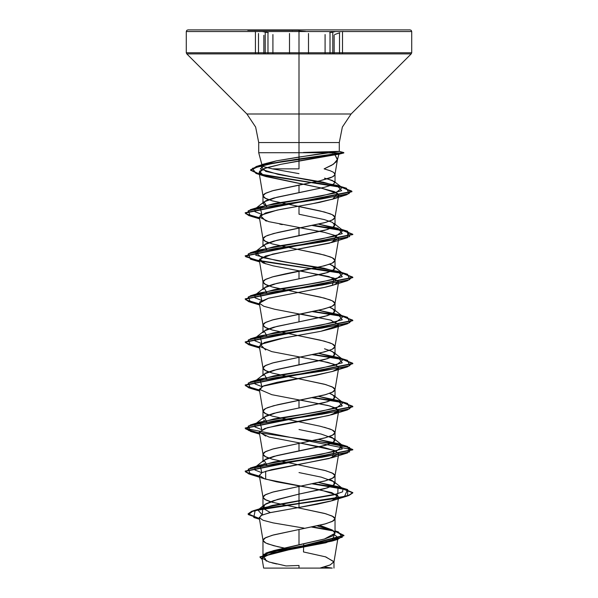 <?xml version="1.0" encoding="UTF-8"?>
<svg xmlns="http://www.w3.org/2000/svg" width="598" height="598" viewBox="0 0 598 598"><rect width="100%" height="100%" fill="white"/><g stroke="black" fill="none" stroke-linecap="round" stroke-linejoin="round"><path stroke-width="0.9" d="M268.001 53.917L268.001 33.503L268.001 53.917M265.206 32.823L265.206 53.917L265.206 32.823M308.501 53.917L308.501 33.503L308.501 53.917M299 168.853L272.426 168.853L299 168.853L299 142.541L258.687 142.541L299 142.541L299 114.001L246.869 114.001L299 114.001L299 142.541L299.007 31.664L299.007 53.917L411.215 53.917L299 53.917L299 114.001L351.131 114.001L411.215 53.917L411.686 52.781L299 52.781L411.686 52.781L411.686 31.515L299 31.515L411.686 31.515L411.215 30.371L410.071 29.9L299 29.9L299 53.917L186.785 53.917L299 53.917L299 52.781L186.314 52.781L299 52.781L299 31.515L186.314 31.515L299 31.515L299 29.9L187.929 29.9L410.071 29.9M339.477 53.917L339.477 33.503L339.477 53.917M332.787 32.823L332.787 53.917L332.787 32.823M325.11 53.917L325.11 34.497L325.11 53.917M272.905 53.917L272.905 34.505L272.905 53.917M299 30.386L247.789 30.386L299 30.386M255.368 31.649L254.957 31.38M291.742 31.515L292.437 31.38M329.76 568.1L299 568.1L299 565.514L299 568.1L332.294 568.1L324.131 566.979M301.325 152.729L299 152.729L301.325 152.729M336.42 197.534L332.862 199.044L337.735 193.438L320.543 187.824L265.961 176.589L263.823 175.842L259.48 171.222L266.544 167.754L280.933 164.278L311.842 158.515L338.909 154.224L334.977 154.777L337.421 159.778L336.397 161.662L331.815 165.22L324.131 168.853L333.542 164.144L337.496 159.442L334.977 154.777L280.933 164.278L264.667 168.382L259.084 172.486L263.823 175.842L317.74 187.226L334.476 191.666L338.7 195.277L337.593 196.794M272.426 168.853L299 173.629L272.426 168.853L264.219 166.805L262.059 165.317M262.059 165.011L276.366 160.855L314.929 154.568L339.313 151.346L303.41 152.49M317.635 152.056L339.313 151.346L339.313 142.541L342.385 127.09L351.131 114.001L246.869 114.001L299 114.001L299 142.541L258.687 142.541L339.313 142.541L299 142.541L299 152.729L258.687 152.729L328.452 152.729L258.687 152.729L299 152.729L299 142.541L299 157.02L276.366 160.855L266.2 163.441L260.317 168.905L278.16 174.369L336.756 185.305L341.712 190.672L321.066 196.039L259.988 206.773L261.834 214.405L254.987 211.685L254.957 208.971L273.817 203.634L307.193 198.297L335.799 192.96L342.101 187.623L323.421 182.211L291.585 176.799L265.729 171.379L260.496 165.967L276.366 160.855L262.544 164.368L262.074 165.362M334.23 172.904L334.843 174.937L332.339 176.963L319.093 181.022L299 185.081L299 192.72L324.37 187.353L332.204 184.946L334.992 182.667L332.286 180.417L324.49 178.152M265.699 559.22L263.008 556.342L265.774 553.456L273.578 550.571L299 544.8L299 529.529L325.746 523.788L333.228 520.918L334.798 519.483L334.798 518.047L333.228 516.612L325.746 513.742L299 508.001L324.452 513.383L332.256 516.074L334.992 518.765L332.256 521.456L324.452 524.147L299 529.529L299 544.8L324.437 539.022L332.241 536.137L334.992 533.237L332.241 529.978L319.781 525.313M263.681 508.763L263.008 507.156L265.744 503.897L273.533 500.638L299 494.105L299 486.473L325.746 480.732L333.228 477.862L334.798 476.427L334.798 474.991L333.228 473.556L325.746 470.686L299 464.945L324.452 470.327L332.256 473.018L334.992 475.709L332.256 478.4L324.452 481.091L299 486.473L299 494.105L324.46 488.723L332.256 486.032L334.992 483.341L332.256 480.657L329.55 479.529M324.452 427.271L332.256 429.962L334.992 432.653L332.256 435.344L324.452 438.035L299 443.417L299 451.049L324.437 445.674L332.249 442.983L334.992 440.285L332.249 437.594L329.55 436.473M299 464.945L272.254 459.204L264.772 456.334L263.202 454.899L263.202 453.463L264.772 452.028L272.254 449.158L299 443.417L273.548 448.799L265.744 451.49L263.008 454.181L263.008 461.82L265.744 459.129L273.548 456.438L299 451.049L299 443.417L325.746 437.676L333.228 434.806L334.798 433.371L334.798 431.935L333.228 430.5L330.171 429.065L320.154 426.195L272.254 416.148L264.772 413.278L263.202 411.843L263.202 410.407L264.772 408.972L267.829 407.537L277.846 404.667L325.746 394.62L333.228 391.75L334.798 390.315L334.798 388.879L333.228 387.444L325.746 384.574L299 378.833L324.452 384.215L332.256 386.906L334.992 389.597L332.256 392.288L324.452 394.979L273.548 405.743L265.744 408.434L263.008 411.125L263.008 418.764L265.751 416.066L273.563 413.375L324.452 402.611L332.256 399.92L334.992 397.229L332.249 394.538L329.55 393.417L333.931 395.57L334.2 398.672L327.345 401.781L299 408L299 400.361L299 408L276.822 412.545L264.069 417.098L266.872 421.964L265.751 421.455M299 378.833L272.254 373.092L264.772 370.222L263.202 368.787L263.202 367.351L264.772 365.916L272.254 363.046L299 357.305L273.548 362.687L265.744 365.378L263.008 368.069L263.008 375.708L265.751 373.01L273.548 370.326L299 364.944L299 357.305L320.154 352.999L330.171 350.129L333.228 348.694L334.798 347.259L334.798 345.823L333.228 344.388L330.171 342.953L320.154 340.083L299 335.777L324.452 341.159L332.256 343.85L334.992 346.541L332.256 349.232L324.452 351.923L299 357.305L299 364.944L324.46 359.555L332.256 356.864L334.992 354.18L332.256 351.489L324.46 348.798M299 335.777L272.254 330.036L264.772 327.166L263.023 325.23L263.202 324.295L264.772 322.86L272.254 319.99L320.154 309.943L330.171 307.073L333.228 305.638L334.798 304.203L334.798 302.767L333.228 301.332L330.171 299.897L320.154 297.027L299 292.721L324.452 298.103L332.256 300.794L334.992 303.485L332.256 306.176L324.452 308.867L273.548 319.631L265.744 322.322L263.008 325.013L263.008 332.652L265.736 329.961L273.54 327.27L324.445 316.506L332.249 313.815L334.992 311.124L332.256 308.433L329.543 307.305L333.938 309.458L334.2 312.567L327.345 315.669L299 321.888L299 314.249L299 321.888L276.814 326.433L264.062 330.986L266.872 335.852L265.751 335.343M299 292.721L272.254 286.98L264.772 284.11L263.023 282.174L263.202 281.239L264.772 279.804L272.254 276.934L320.154 266.887L330.171 264.017L333.228 262.582L334.798 261.147L334.798 259.711L333.228 258.276L330.171 256.841L320.154 253.971L299 249.665L324.452 255.047L332.256 257.738L334.992 260.429L332.256 263.12L324.452 265.811L285.224 273.884L273.548 276.575L265.744 279.266L263.008 281.957L263.008 289.596L265.751 286.905L273.555 284.207L324.445 273.45L332.249 270.759L334.992 268.061L332.249 265.37L329.543 264.249L333.938 266.402L334.2 269.511L327.345 272.613L299 278.832L299 271.193L299 278.832L276.814 283.377L264.062 287.93L266.872 292.796L265.751 292.287M263.008 238.901L263.008 246.54L265.751 243.842L273.555 241.151L324.46 230.387L332.256 227.696L334.992 225.005L332.249 222.321L324.452 219.63L299 214.248L299 206.609L324.452 211.991L332.256 214.682L334.992 217.373L332.256 220.064L324.452 222.755L299 228.137L299 235.776L299 228.137L273.548 233.519L265.744 236.21L263.008 238.901L265.744 241.592L268.45 242.721M299 529.529L273.548 534.911L265.744 537.602L263.008 540.293L265.744 542.984L273.548 545.675L290.12 549.345L277.846 546.751L267.829 543.881L264.772 542.446L263.023 540.51L263.202 539.575L264.772 538.14L272.254 535.27L299 529.529M263.008 507.156L263.008 497.237L265.744 499.928L270.438 501.722M299 508.001L272.254 502.26L264.772 499.39L263.023 497.454L263.202 496.519L264.772 495.084L272.254 492.214L299 486.473L273.548 491.855L265.744 494.546L263.008 497.237M299 472.577L321.171 477.129L333.931 481.674L334.2 484.784L327.353 487.893L299 494.105L299 503.337L253.26 510.759L248.462 514.639L259.353 518.526L248.118 513.846L251.855 511.215L262.664 508.592L299 503.337L262.664 508.95L251.855 511.574L248.118 514.205L259.412 518.892L253.806 517.494L255.129 510.595L299 503.695L299 507.485L269.085 512.867L260.907 515.566L259.525 518.257M266.872 465.02L265.751 464.511M264.615 463.869L264.01 463.435M263.008 454.181L265.744 456.872L268.45 458.001M264.615 420.813L263.755 420.155M263.008 411.125L265.744 413.816L268.45 414.945M329.55 350.361L333.938 352.514L334.2 355.623L327.345 358.725L276.822 369.489L264.062 374.042L266.872 378.908L265.736 378.392M263.008 368.069L265.744 370.76L268.45 371.889M263.008 325.013L265.744 327.704L268.45 328.833M263.008 281.957L265.744 284.648L268.45 285.777M273.548 287.339L279.378 288.767M343.043 230.499L318.629 224.183L338.012 228.301L342.31 233.683L321.238 239.065L259.988 249.829L255.69 255.211L276.762 260.593L338.012 271.357L342.31 276.739L321.238 282.121L259.988 292.885L261.827 300.51L254.987 297.804L254.957 295.091L274.041 289.709L307.753 284.327L336.338 278.945L343.043 273.563L323.952 268.173L290.239 262.791L261.662 257.409L254.957 252.027L274.056 246.645L307.768 241.263L336.345 235.881L343.043 230.499L333.938 223.346L334.2 226.455L327.345 229.557L276.822 240.321L264.062 244.874L266.872 249.74L265.744 249.224M297.58 206.34L299 206.609L299 214.248M327.39 178.854L334.23 181.478L334.992 182.682L332.204 184.946L324.37 187.353L276.829 197.265L264.069 201.818L266.872 206.684L263.008 203.484L265.744 200.793L273.54 198.102L299 192.72L299 185.081L273.548 190.463L265.744 193.154L263.008 195.845L265.744 198.536L268.45 199.665M303.507 551.917L303.679 543.836L303.507 551.917L325.394 556.805L333.983 561.686L330.238 564.893L319.9 568.1L329.976 565.005L333.968 561.911L325.768 556.917L303.507 551.917M266.334 561.126L263.389 556.133L280.552 551.132L331.987 541.145L334.364 534.612L338.019 537.639L325.91 542.76L272.157 553L262.006 558.121L268.965 562.008L286.061 565.902L298.985 565.514M268.868 568.1L332.294 568.1M263.008 556.394L270.386 551.565L324.452 539.022L334.992 533.237L334.992 532.526M328.922 528.886L317.202 525.896L334.035 531.263L334.992 533.237L334.035 531.263M270.386 512.568L263.591 508.644L264.533 504.727L277.524 499.42L299 494.105L299 500.945L333.706 494.897L342.557 491.87L343.043 488.843L318.629 482.519L338.027 486.637L337.818 493.791L272.217 505.474L257.91 509.997L262.32 514.9L262.754 507.814L299 500.945L299 503.337L344.493 496.437L347.617 489.538L342.22 488.2L352.82 492.573L348.724 495.264L337.055 497.955L299 503.695L337.055 498.313L348.724 495.622L352.82 492.931L341.495 488.402L312.298 483.879L347.722 489.926L347.617 495.966L299 503.695L299 507.485L270.49 512.538L261.924 515.072L259.196 517.599L263.038 520.23L273.054 522.869L304.008 528.139M312.634 526.868L333.101 530.538L312.634 526.868M334.992 530.987L338.408 531.936L342.288 537.213L322.202 542.491L265.916 553.045L262.171 559.137L259.988 556.828L343.947 535.345L334.992 530.987M311.625 527.07L333.736 531.039L311.625 527.07M334.992 531.345L343.947 535.703L259.988 557.187L262.238 559.526L263.015 554.488L283.19 549.45L337.713 539.374L343.887 535.36L334.992 531.345M272.015 562.86L276.71 563.989M283.878 565.476L286.061 565.902M299 249.665L272.254 243.924L264.772 241.054L263.202 239.619L263.202 238.183L264.772 236.748L267.829 235.313L277.846 232.443L325.746 222.396L333.228 219.526L334.798 218.091L334.798 216.655L333.228 215.22L330.171 213.785L320.154 210.915L272.254 200.868L264.772 197.998L263.202 196.563L263.202 195.127L264.772 193.692L272.254 190.822L320.154 180.775L330.171 177.905L333.228 176.47L334.798 175.035L334.798 173.599L333.228 172.164L330.171 170.729L324.131 168.853M266.745 221.118L265.647 220.782L260.182 215.422L277.083 210.1L319.392 202.393L332.862 199.044L311.857 203.813L280.671 209.375L265.587 212.948L259.338 217.052L268.651 221.656L324.557 232.42L335.059 235.433L338.662 238.58L329.491 243.139L283.945 251.81L265.579 256.004L259.338 260.108L263.202 262.963L272.994 265.774L328.967 276.538L338.662 281.628L334.626 284.558L324.497 287.414L268.599 298.178L259.338 303.156L263.785 306.243L274.736 309.218L330.395 319.982L338.662 324.692L334.977 346.758M265.661 349.95L260.339 344.47L284.282 337.863L320.887 331.255L332.339 328.422L338.236 325.514L320.887 331.255L279.707 338.745L264.51 342.49L259.338 346.227L271.769 351.609L327.854 362.373L336.083 365.064L338.662 367.755L334.977 389.814M332.735 371.351L315.856 375.312L277.24 382.294L263.823 385.777L259.338 389.276L271.761 394.65L327.854 405.414L336.083 408.113L338.662 410.804L334.977 432.87M338.236 411.626L328.99 415.498L278.1 425.178L264.533 428.587L259.338 432.339L269.093 437.056L325.065 447.82L335.216 450.787L338.662 453.867L329.102 458.531L271.634 469.639L262.178 472.577L259.338 475.388L264.443 478.706L276.635 481.846L308.396 487.587L331.778 492.61L338.662 496.916L331.008 501.049L317.336 504.189L299 507.485L332.353 500.646L337.788 495.264L320.498 489.874L265.647 479.11L265.639 471.269L332.346 457.59L334.17 450.369L300.42 443.148M259.405 174.384L250.592 170.221L259.809 165.893L283.542 161.565L343.798 152.909L283.542 161.206L259.809 165.534L250.592 169.862L259.338 174.011L250.659 170.228L256.422 166.446L294.896 159.494L343.798 152.55L339.298 151.346L299 157.02M318.629 310.295L338.012 314.413L342.31 319.795L321.231 325.177L259.981 335.941L261.849 343.573L254.995 340.86L254.95 338.147L274.034 332.765L307.746 327.383L336.33 322.001L343.043 316.619L318.629 310.295M318.629 353.351L338.019 357.469L342.303 362.851L321.223 368.233L259.973 378.997L261.827 386.629L254.987 383.916L254.957 381.203L274.034 375.821L307.738 370.439L336.323 365.057L343.05 359.675L318.629 353.351M318.629 396.407L338.027 400.525L342.303 405.907L321.208 411.289L259.973 422.053L261.842 429.685L254.995 426.972L254.957 424.259L274.034 418.877L307.738 413.495L336.323 408.113L343.043 402.731L318.629 396.407M318.629 439.463L338.027 443.581L342.303 448.963L321.208 454.345L259.973 465.109L261.834 472.741L254.987 470.028L254.957 467.315L274.041 461.933L307.746 456.551L336.33 451.169L343.043 445.787L318.629 439.463M341.906 488.132L313.359 483.662L341.906 488.132M259.465 476.158L245.8 472.084L250.383 468.002L322.098 457.238L349.703 451.856L347.61 446.474L313.367 440.606L341.824 445.062L352.82 449.517L245.18 471.045L248.873 473.601L259.465 476.158M259.465 433.101L245.793 429.02L250.39 424.946L322.113 414.182L349.71 408.8L347.602 403.418L342.228 402.088L352.82 406.461L245.18 427.989L248.873 430.545L259.465 433.101M341.906 402.02L313.367 397.55L341.906 402.02M259.465 390.046L245.793 385.964L250.398 381.89L322.12 371.126L349.71 365.744L347.602 360.362L342.228 359.032L352.82 363.405L245.18 384.933L248.873 387.489L259.465 390.046M341.906 358.964L313.367 354.494L341.906 358.964M259.465 346.99L245.793 342.908L250.398 338.834L322.12 328.07L349.71 322.688L347.602 317.306L313.367 311.438L341.832 315.894L352.82 320.349L245.18 341.877L248.88 344.433L259.465 346.99M259.465 303.934L245.793 299.852L250.398 295.778L322.113 285.014L349.71 279.632L347.602 274.25L342.228 272.92L352.82 277.293L245.18 298.821L248.88 301.377L259.465 303.934M259.465 260.877L245.793 256.796L250.398 252.722L322.105 241.958L349.703 236.576L347.61 231.194L313.359 225.326L341.839 229.781L352.82 234.237L245.18 255.765L255.309 260.04L281.867 264.309L341.906 272.852L313.359 268.382M313.068 182.33L340.942 186.853L351.908 191.367L245.18 212.709L248.888 215.265L259.465 217.821L245.793 213.748L250.39 209.666L321.829 198.94L349.15 193.58L346.459 188.221L260.661 174.324M259.532 476.524L248.895 473.96L245.18 471.403L352.82 449.875L245.18 428.347L352.82 406.819L342.856 402.581L312.298 397.767L342.841 402.581L352.611 406.221L347.617 409.854L275.917 420.618L248.305 426L250.383 431.382L322.083 442.146L349.695 447.528L347.617 452.91L275.917 463.674L248.305 469.056L250.383 474.438L259.532 476.524M259.532 390.412L248.895 387.848L245.18 385.291L352.82 363.763L342.856 359.525L312.298 354.711L342.841 359.525L352.618 363.165L347.61 366.806L275.91 377.562L248.297 382.944L250.383 388.326L259.532 390.412M259.532 347.356L248.895 344.792L245.18 342.235L352.82 320.707L342.863 316.469L352.611 320.109L347.61 323.75L275.902 334.514L248.297 339.896L250.39 345.278L259.532 347.356M342.848 316.469L312.298 311.655L342.848 316.469M259.532 304.3L248.895 301.743L245.18 299.179L352.82 277.651L342.863 273.413L352.611 277.053L347.602 280.694L275.895 291.458L248.297 296.84L250.398 302.222L259.532 304.3M342.848 273.413L255.54 260.444L245.18 256.123L352.82 234.595L341.503 230.073L312.298 225.543L347.722 231.59L347.602 237.638L275.887 248.402L248.29 253.784L250.398 259.166L342.848 273.413M259.532 218.188L248.903 215.631L245.18 213.067L351.908 191.726L341.809 187.398L351.669 191.068L346.818 194.739L275.312 205.428L248.185 210.765L250.398 216.11L259.532 218.188M332.346 153.97L338.909 154.224L343.813 152.909L327.031 152.909L343.813 152.909L339.313 151.346L343.798 152.909L338.902 154.224L343.798 152.909L273.488 163.187L252.416 168.322L255.966 173.457L341.772 187.391L261.7 174.915M265.661 436.062L259.353 431.891L267.306 427.712L310.444 419.37L332.346 414.534L338.505 409.959L330.148 406.027L300.428 400.092M259.779 390.113L262.485 386.323L332.339 371.478L338.236 368.57M334.289 364.302L320.139 360.639M331.277 320.244L300.428 313.98M259.562 303.709L259.816 301.885L268.495 298.215L325.462 287.204L332.346 285.366L334.162 278.145L300.42 270.924M265.647 263.838L259.577 259.128L272.501 254.157L332.353 242.31L336.166 235.933M323.256 232.129L300.42 227.868M282.263 224.639L279.677 224.138M299 429.521L321.178 434.073L333.931 438.626L334.2 441.728L327.345 444.837L276.829 455.601L264.069 460.146L266.88 465.02M318.599 29.9L299 29.9M264.353 568.1L331.853 568.1M265.706 568.1L268.24 568.1M305.571 31.38L299 30.879M343.035 31.38L342.624 31.649M258.5 53.917L258.5 33.503L258.5 53.917M289.522 53.917L289.522 33.503L289.522 53.917M329.991 53.917L329.991 33.503L329.991 53.917M329.61 32.718L335.575 31.515M262.41 31.515L268.39 32.726M342.542 31.963L342.542 53.917M261.984 165.026L258.687 152.729L258.687 142.541L255.615 127.09L246.869 114.001L186.785 53.917L186.314 52.781L186.314 31.515L186.785 30.371L187.929 29.9M338.909 154.224L337.421 159.778M334.992 182.667L334.992 174.317M334.992 533.237L334.992 518.765M334.992 483.341L334.992 475.709M334.992 440.285L334.992 432.653M334.992 397.236L334.992 389.597M334.992 354.18L334.992 346.541M334.992 311.124L334.992 303.485M334.992 268.068L334.992 260.429M334.992 225.012L334.992 217.373M263.008 556.364L263.008 540.293M263.008 203.484L263.008 195.845M338.019 537.639L333.968 561.911M262.006 558.121L263.673 568.1M333.983 561.686L333.983 568.1M270.386 551.565L265.916 553.045M334.992 530.86L338.408 531.936M262.754 507.814L253.26 510.759M331.987 541.145L337.713 539.374M253.806 517.494L259.465 519.184M263.023 540.51L259.196 517.599M334.977 518.982L338.662 496.916M263.023 497.454L259.338 475.388M334.977 475.926L338.662 453.867M263.023 454.398L259.338 432.339M263.023 411.342L259.338 389.276M263.023 368.286L259.338 346.227M263.023 325.23L259.338 303.156M334.977 303.702L338.662 281.628M263.023 282.174L259.338 260.108M334.977 260.646L338.662 238.58M263.023 239.118L259.338 217.052M334.977 217.59L338.7 195.277M263.023 196.062L259.084 172.486M334.977 174.534L337.496 159.442M266.2 163.441L256.422 166.446M336.756 185.305L346.459 188.221M259.988 206.773L250.39 209.666M341.645 229.408L347.61 231.194M259.988 249.829L250.398 252.722M338.012 271.357L347.602 274.25M259.988 292.885L250.398 295.778M338.049 314.421L347.602 317.306M259.981 335.941L250.398 338.834M338.057 357.477L347.602 360.362M259.973 378.997L250.398 381.89M338.057 400.533L347.602 403.418M259.973 422.053L250.39 424.946M338.057 443.596L347.61 446.474M259.973 465.109L250.383 468.002M338.057 486.645L347.617 489.538M332.353 500.646L347.617 495.966M265.647 479.11L250.383 474.438M332.346 457.59L347.617 452.91M259.644 434.178L250.383 431.382M332.346 414.534L347.617 409.854M259.644 391.122L250.383 388.326M332.339 371.478L347.61 366.806M259.644 348.066L250.39 345.278M332.339 328.422L347.61 323.75M259.644 305.01L250.398 302.222M332.346 285.366L347.602 280.694M259.644 261.954L250.398 259.166M332.353 242.31L347.602 237.638M259.644 218.898L250.398 216.11M331.8 199.403L346.818 194.739M265.961 176.589L255.966 173.457M333.931 481.674L343.043 488.843M254.957 467.315L264.069 460.146M343.043 445.787L333.931 438.626M254.957 424.259L264.069 417.098M343.043 402.731L333.931 395.57M254.957 381.203L264.062 374.042M343.05 359.675L333.938 352.514M254.95 338.147L264.062 330.986M343.043 316.619L333.938 309.458M254.957 295.091L264.062 287.93M343.043 273.563L333.938 266.402M254.957 252.027L264.062 244.874M254.957 208.971L264.069 201.818M342.101 187.623L334.23 181.478M260.496 165.967L262.544 164.368M264.533 504.727L257.91 509.997M334.118 53.917L334.118 35.319M255.451 31.963L255.451 53.917M263.853 53.917L263.853 35.312M334.633 34.572L339.784 32.733M251.489 29.9L250.996 29.9"/></g></svg>
